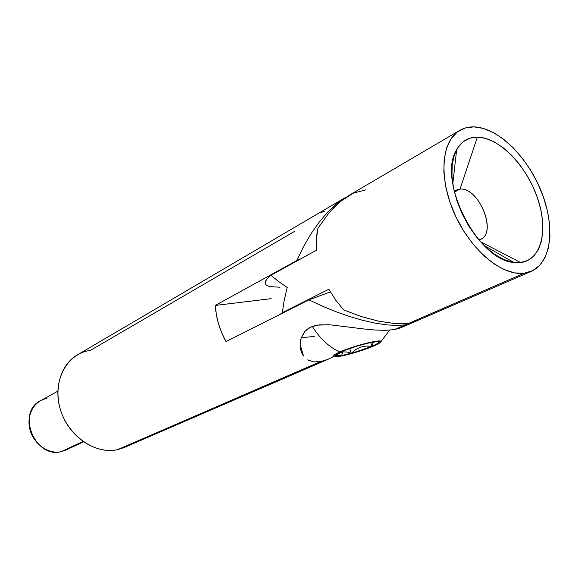 <?xml version="1.0" encoding="UTF-8"?>
<svg xmlns="http://www.w3.org/2000/svg" width="579" height="579" viewBox="0 0 579 579"><rect width="100%" height="100%" fill="white"/><g stroke="black" fill="none" stroke-linecap="round" stroke-linejoin="round"><path stroke-width="0.87" d="M345.562 197.425L337.079 203.359L345.562 197.425L294.646 227.315M307.181 329.263L310.59 327.171L317.393 325.145L329.617 324.761L363.988 328.966L375.308 330.037L385.65 330.32L394.292 329.61L400.552 327.917L394.292 329.61L405.249 324.862L394.292 329.61L385.65 330.32L375.308 330.037L363.988 328.966L329.617 324.761L319.297 324.891L314.687 325.709L310.59 327.171L305.184 331.087L301.145 338.064L304.482 331.883L307.181 329.263M300.371 341.357L301.145 338.064L300.11 344.614L300.371 341.357M300.32 347.762L300.11 344.614L300.964 350.744L300.32 347.762M302.043 353.523L300.964 350.744L303.526 355.998L302.043 353.523M300.11 344.476L303.526 355.998M328.177 359.248L320.397 361.672L117.624 449.644L124.232 447.524L328.177 359.248L333.309 356.686L328.235 359.219L320.397 361.672L313.398 361.861L307.702 359.856M309.244 218.746L77.333 354.92C59.536 365.081 52.537 392.121 62.612 415.708C72.513 439.36 97.33 454.254 117.624 449.644C94.862 454.956 66.961 435.147 59.803 407.522C52.305 379.962 67.454 353.284 90.433 350.375L294.986 231.13M411.633 323.118L405.249 324.862L396.904 325.463L386.823 324.899L375.286 323.162L362.635 320.303L349.267 316.402L335.581 311.589L322.004 306.016L308.947 299.857L225.998 341.596C219.55 329.864 215.996 317.806 215.33 305.43L296.774 260.564L300.827 258.842L296.774 260.564L303.512 246.632L296.774 260.564L215.33 305.43L271.16 298.663L215.33 305.43L216.336 314.542L218.478 323.755L221.728 332.845L225.998 341.596L308.947 299.857L322.004 306.016L335.581 311.589L349.267 316.402L362.635 320.303L375.286 323.162L386.823 324.899L396.904 325.463L405.249 324.862L413.457 322.214L411.633 323.118M57.813 391.172L40.465 400.755C16.205 412.219 34.921 458.771 61.07 451.685L83.021 441.473L61.07 451.685L65.514 450.216L83.542 441.842M311.14 233.583L303.512 246.632L311.14 233.583L319.442 221.793L311.14 233.583M328.177 211.624L319.442 221.793L328.177 211.624L337.079 203.359M61.07 451.685C48.462 454.486 33.64 444.093 29.949 429.553C26.062 415.049 34.27 400.509 46.957 398.497M313.398 361.861L320.397 361.672L117.624 449.644L124.34 447.48M330.37 291.896L308.947 299.857L330.37 291.896M324.414 211.241L320.201 212.942M460.052 189.08L454.399 192.098L460.052 189.08L454.204 191.294L455.839 190.187L460.052 189.08L477.364 137.107L460.052 189.08C478.797 187.118 497.556 232.49 480.664 239.207L478.84 239.858C498.345 236.268 479.977 187.082 460.052 189.08M520.579 262.548L513.783 262.432C477.537 260.42 436.798 179.982 456.665 149.65C461.427 141.262 468.331 137.085 477.364 137.107L485.615 138.367L494.234 141.898L502.919 147.522L511.351 155.006L519.262 164.06L526.369 174.373L532.434 185.577L537.269 197.287L540.692 209.12L542.574 220.657L542.841 231.499L541.445 241.255L538.419 249.549L533.831 256.041L527.816 260.449L520.579 262.548L512.379 262.207L503.513 259.378L494.343 254.13L485.253 246.632L476.618 237.173L468.824 226.143L462.208 214.006L457.063 201.289L453.603 188.537L451.96 176.298L452.177 165.087L454.226 155.346L457.982 147.45L463.258 141.681L469.815 138.207L477.364 137.107C498.989 137.339 526.145 165.239 537.269 197.287C548.675 229.306 541.785 260.116 520.579 262.548L480.498 241.732L520.579 262.548M524.256 273.23L408.948 323.256L524.256 273.23C502.442 276.4 470.77 250.294 454.631 214.035C438.289 177.833 441.415 140.603 459.827 130.333C464.011 127.916 468.679 126.765 473.839 126.873C497.766 127.438 527.368 156.496 541.293 191.388C555.427 226.223 551.816 262.432 531.232 271.348L524.256 273.23L532.673 270.675L539.628 265.443L544.919 257.8L548.385 248.094L549.956 236.717L549.609 224.102L547.387 210.705L543.399 196.983L537.797 183.405L530.762 170.421L522.526 158.458L513.37 147.927L503.585 139.199L493.503 132.613L483.465 128.429L473.839 126.873L465.002 128.06L457.301 132.019L451.077 138.685L446.619 147.848L444.158 159.211L443.847 172.325L445.736 186.677L449.774 201.651L455.811 216.597L463.584 230.855L472.754 243.802L482.9 254.876L493.583 263.619L504.331 269.698L514.695 272.926L524.256 273.23M459.61 130.456L349.202 195.289L340.336 201.593L334.199 207.268L328.423 213.644L317.987 228.198C316.387 234.871 315.931 242.188 316.612 250.15L270.907 275.307L278.369 281.322L287.22 287.466L284.188 300.349L282.313 312.674L328.858 289.225L335.74 300.183L343.709 309.939L361.014 316.46L378.543 321.171L395.182 323.625L408.948 323.256L418.11 320.021M408.948 323.256L395.182 323.625L378.543 321.171L361.014 316.46L343.709 309.939L335.74 300.183L328.858 289.225L282.313 312.674L279.925 314.462L282.313 312.674L284.188 300.349L287.22 287.466L278.369 281.322L270.907 275.307L316.612 250.15L316.438 238.693L317.987 228.198L328.423 213.644L340.336 201.593L353.19 193.183L365.733 189.89M279.954 287.227L269.749 286.612L266.745 285.425M265.298 283.667L265.486 281.358L267.353 278.55L270.907 275.307C264.806 280.236 263.575 283.703 267.223 285.708M339.786 351.989C353.798 345.699 382.581 338.541 380.917 341.69C380.627 342.63 378.145 344.107 373.462 346.119L361.26 350.635L347.697 354.58L337.072 356.707L334.836 356.867L332.903 356.288L336.804 353.371L343.463 350.476L366.449 343.195L374.287 341.509L380.598 341.205L380.917 341.711L378.818 343.521L373.462 346.119C362.736 350.765 342.877 356.425 335.878 356.823C330.949 357.019 332.252 355.405 339.786 351.989C329.125 347.139 319.97 338.628 312.334 326.447C319.97 338.628 329.125 347.139 339.786 351.989M346.879 351.996L351.178 353.378L341.596 355.593L342.725 351.887L346.879 351.996L342.725 351.887L341.596 355.593L335.248 355.817C334.713 355.122 336.768 353.755 341.407 351.699C347.487 349.115 354.616 346.698 362.794 344.462C369.547 342.674 374.309 341.769 377.081 341.748L378.08 341.849C379.679 342.399 377.631 343.912 371.928 346.387L373.317 342.109L371.928 346.387L351.178 353.378L355.578 349.644L360.666 347.06L366.268 346.054L371.928 346.387L377.761 343.39L378.659 342.399L378.08 341.849L376.024 341.784L368.114 343.137L357.055 346.104L345.967 349.861L337.955 353.342L335.147 355.607L335.95 356.078L339.041 353.364L342.725 351.887L339.041 353.364L335.95 356.078L341.596 355.593L356.693 351.8L371.928 346.387L366.268 346.054L360.666 347.06L355.578 349.644L351.178 353.378L346.879 351.996M336.24 354.362L335.95 356.078L336.24 354.362M314.325 336.283C308.477 337.202 304.199 337.463 301.493 337.065M349.651 348.522L351.178 353.378L349.651 348.522M370.719 342.58L371.928 346.387L370.719 342.58M400.552 327.917L411.676 323.104M452.771 183.905L456.665 149.65M484.022 245.431L513.783 262.432M415.418 321.483L531.153 271.385M380.917 341.69L389.609 330.146M335.878 354.63L335.248 355.817"/></g></svg>
